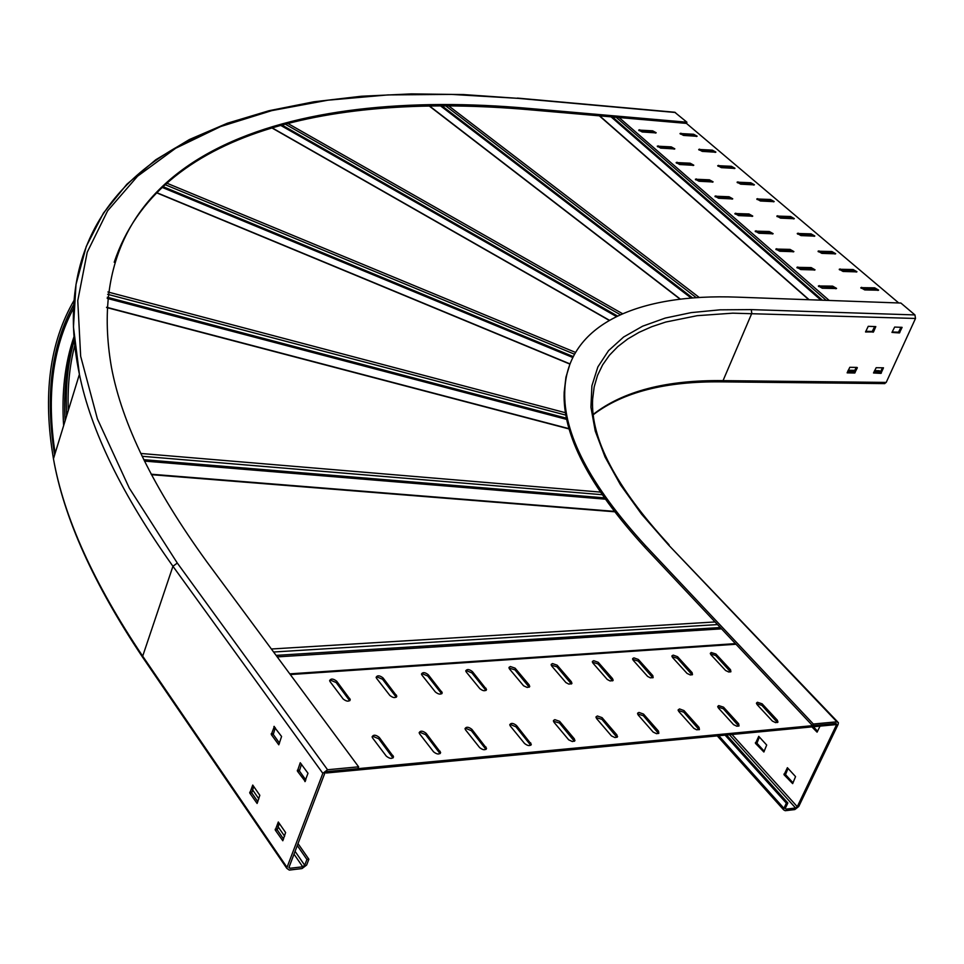 <?xml version="1.0" encoding="UTF-8"?>
<svg xmlns="http://www.w3.org/2000/svg" width="964" height="964" viewBox="0 0 964 964"><rect width="100%" height="100%" fill="white"/><g stroke="black" fill="none" stroke-linecap="round" stroke-linejoin="round"><path stroke-width="1.45" d="M325.651 772.104L326.314 773.008L835.523 724.651L836.101 723.434L836.631 724.542L797.264 806.687L795.589 808.001L785.961 809.145L785.407 808.097L787.853 802.976L726.579 734.99M326.314 773.008L326.844 771.61L836.101 723.434L812.556 725.651L813.339 724.024L836.885 721.807L838.391 722.651L838.114 724.398L798.734 806.506L794.842 809.567L785.202 810.712L783.648 809.856L783.913 808.278L786.359 803.145L787.853 802.976M330.086 681.669L329.616 680.62C330.905 678.379 333.255 678.584 336.665 681.199L350.245 699.587C348.944 701.828 346.582 701.635 343.16 698.984L330.086 681.669M422.003 675.174L421.497 674.005C422.762 671.992 425.016 672.233 428.269 674.728L442.223 692.755C440.934 694.779 438.656 694.538 435.403 692.019L422.003 675.174M509.51 668.992L509.016 667.377L510.354 666.522L515.089 668.148L529.188 684.934L529.513 686.91L527.188 687.44L523.597 685.802L509.51 668.992M672.523 657.472L671.98 655.773L673.246 655.122L677.572 656.713L692.104 672.631L692.477 674.619L690.332 674.969L687.043 673.414L672.523 657.472M592.932 663.099L592.402 661.437L593.716 660.689L598.222 662.304L612.562 678.632L612.911 680.62L610.067 680.933L607.248 679.463L592.932 663.099M372.598 737.99L372.104 736.821C373.417 734.52 375.803 734.713 379.262 737.412L393.517 756.764C392.179 759.09 389.781 758.885 386.311 756.15L372.598 737.99M465.576 729.941L465.022 728.639C466.335 726.567 468.625 726.82 471.914 729.386L486.531 748.341C485.205 750.414 482.904 750.161 479.614 747.57L465.576 729.941M553.987 722.265L553.469 720.518L554.83 719.65L559.614 721.325L574.351 738.858L574.689 740.991L572.339 741.533L568.712 739.846L553.987 722.265M718.421 708.01L717.746 706.479L718.698 705.588L723.506 707.154L738.653 723.759L739.051 725.904L736.882 726.241L733.568 724.651L718.421 708.01M638.168 714.975L637.626 713.167L638.951 712.42L643.518 714.071L658.484 731.122L658.846 733.267L656.58 733.7L653.122 732.062L638.168 714.975M596.596 718.578L596.053 716.794L597.403 715.987L602.066 717.65L616.924 734.942L617.285 737.086L614.972 737.568L611.441 735.906L596.596 718.578M678.776 711.456L678.114 709.95L679.524 708.926L683.982 710.576L699.045 727.398L699.43 729.543L696.611 729.796L693.827 728.314L678.776 711.456M757.15 704.66L756.463 703.093L757.403 702.262L762.114 703.816L777.346 720.192L777.96 722.096L775.622 722.639L772.381 721.072L757.15 704.66M510.33 726.061L509.763 724.711C511.053 722.747 513.306 723.024 516.511 725.518L531.297 744.28C529.983 746.244 527.718 745.967 524.512 743.449L510.33 726.061M419.677 733.917L419.159 732.676C420.461 730.495 422.81 730.712 426.172 733.351L440.62 752.498C439.283 754.692 436.933 754.463 433.559 751.812L419.677 733.917M551.709 666.004L551.203 664.365L552.529 663.569L557.144 665.196L571.375 681.741L571.7 683.729L568.808 684.091L565.928 682.596L551.709 666.004M633.179 660.256L632.649 658.569L633.938 657.87L638.361 659.472L652.797 675.595L653.158 677.596L650.375 677.849L647.615 676.403L633.179 660.256M710.962 654.761L710.323 653.327L711.227 652.495L715.903 654.014L730.519 669.727L730.905 671.727L728.796 672.029L725.579 670.498L710.962 654.761M466.287 672.041L465.757 670.824C467.022 668.92 469.239 669.173 472.408 671.607L486.519 689.465C485.241 691.381 483.012 691.116 479.843 688.658L466.287 672.041M376.611 678.379L376.129 677.27C377.406 675.149 379.708 675.366 383.033 677.921L396.807 696.129C395.505 698.261 393.192 698.044 389.854 695.454L376.611 678.379M329.652 680.813L331.05 680.379L336.159 682.548L349.691 700.744M421.533 674.282L422.762 673.92L427.751 676.041L441.657 693.791M509.004 668.076L514.957 669.847L529.176 687.175M671.944 656.532L677.415 658.316L692.152 674.836M592.378 662.172L598.078 663.943L612.586 680.861M372.128 737.002L373.502 736.556L378.732 738.786L392.951 757.945M465.058 728.917L466.251 728.543L471.372 730.712L485.952 749.389M553.432 721.229L559.469 723.048L574.375 741.256M717.782 706.961L723.325 708.781L738.737 726.109M637.578 713.914L643.362 715.746L658.533 733.496M596.017 717.529L601.922 719.349L616.96 737.327M678.15 710.396L683.813 712.227L699.117 729.76M756.499 703.6L761.934 705.419L777.454 722.53M509.787 725.024L510.908 724.687L515.969 726.832L530.718 745.268M419.183 732.905L420.473 732.495L425.642 734.701L440.042 753.619M551.191 665.088L557.011 666.859L571.375 683.982M632.625 659.316L638.204 661.099L652.833 677.812M710.372 653.809L715.734 655.592L730.579 671.92M465.805 671.137L466.938 670.824L471.878 672.908L485.952 690.441M376.165 677.499L377.478 677.114L382.527 679.246L396.252 697.225M655.484 133.068L652.303 131.731L639.024 130.634M674.125 149.155L670.884 147.781L657.569 146.733M693.092 165.519L689.802 164.109L676.451 163.121M712.396 182.184L709.058 180.738L695.659 179.81M732.05 199.138L728.664 197.668L715.228 196.789M835.884 288.754L832.221 287.079L818.617 286.549M814.339 270.161L810.724 268.534L797.156 267.92M793.203 251.917L789.636 250.327L776.104 249.64M772.441 233.999L768.935 232.445L755.439 231.697M752.065 216.418L748.618 214.9L735.146 214.092M696.418 136.478L693.261 135.153L680.355 134.08M715.18 152.396L711.974 151.035L699.033 150.023M734.279 168.592L731.025 167.206L718.035 166.242M753.715 185.076L750.402 183.654L737.388 182.738M773.49 201.85L770.128 200.392L757.077 199.536M877.915 290.429L874.276 288.778L861.069 288.248M856.261 272.065L852.67 270.45L839.499 269.848M834.993 254.026L831.474 252.448L818.328 251.785M814.122 236.325L810.652 234.782L797.529 234.059M793.625 218.936L790.215 217.43L777.117 216.647M898.737 302.961L686.452 123.392L528.549 109.679C333.146 92.797 158.241 130.562 114.21 262.256M656.171 132.743L652.652 130.827L638.698 130.068L642.229 131.984L656.11 132.887M674.812 148.817L671.245 146.877L657.255 146.179L660.822 148.119L674.752 148.962M693.767 165.181L690.176 163.205L676.138 162.567L679.753 164.543L693.706 165.326M713.071 181.835L709.432 179.822L695.369 179.244L699.021 181.256L713.011 181.979M732.724 198.789L729.037 196.74L714.939 196.222L718.626 198.271L732.664 198.946M836.559 288.393L832.631 286.139L818.364 285.971L822.292 288.224L836.487 288.537M815.014 269.8L811.134 267.582L796.903 267.341L800.783 269.558L814.942 269.944M793.866 251.556L790.046 249.387L775.839 249.073L779.671 251.243L793.806 251.7M773.116 233.637L769.332 231.517L755.161 231.131L758.945 233.264L773.044 233.794M752.739 216.057L749.004 213.972L734.869 213.514L738.605 215.611L752.667 216.213M697.117 136.165L693.622 134.261L680.018 133.514L683.524 135.418L697.056 136.298M715.878 152.083L712.336 150.143L698.707 149.444L702.25 151.384L715.818 152.216M734.966 168.278L731.387 166.302L717.722 165.663L721.313 167.64L734.917 168.411M754.402 184.751L750.775 182.75L737.074 182.172L740.701 184.172L754.342 184.883M774.176 201.524L770.513 199.488L756.776 198.97L760.451 201.006L774.116 201.657M878.59 290.092L874.697 287.838L860.816 287.658L864.72 289.911L878.529 290.224M856.936 271.715L853.092 269.51L839.234 269.269L843.09 271.474L856.876 271.86M835.68 253.689L831.872 251.532L818.05 251.206L821.858 253.375L835.619 253.821M814.809 235.987L811.049 233.866L797.252 233.481L801.012 235.602L814.749 236.12M794.312 218.599L790.601 216.514L776.827 216.069L780.551 218.153L794.252 218.732M305.299 781.479L297.406 771.128L300.25 762.741L307.998 773.273L304.865 781.563M305.865 779.996L299.382 770.947L301.503 764.223M324.82 773.152L288.911 867.552L289.959 868.299L302.708 866.781L304.684 865.262L306.926 859.466L308.878 859.237L306.648 865.033L302.021 868.564L289.272 870.082L286.814 868.359L287.019 867.371L322.832 773.333L327.555 769.754L358.608 766.826L357.897 768.669L326.844 771.61L324.82 773.152M279.5 743.136L273.258 734.411L275.318 727.748M279.271 823.401L277.234 829.871L283.549 839.029M253.713 786.479L251.737 792.902L257.834 801.735M358.608 766.826L206.923 561.94C153.83 488.784 121.982 423.823 111.402 367.067C74.252 151.107 290.357 86.965 529.007 108.438L686.922 122.211L686.452 123.392M517.379 98.087L674.716 112.234L686.922 122.211M273.897 726.458L281.572 736.472L278.789 744.811L271.294 734.568L274.354 726.422M275.27 830.088L278.307 822.003L285.597 832.547L282.813 840.765L275.27 830.088L277.234 829.871M249.784 793.095L252.737 785.07L259.822 795.3L257.111 803.458L249.784 793.095L251.737 792.902M308.878 859.237L297.984 843.536M306.926 859.466L297.237 845.5M74.276 340.244C67.721 363.018 65.203 388.155 66.697 415.665L66.673 415.255M68.275 410.556C67.42 387.046 69.589 365.32 74.77 345.353M660.942 146.998L660.509 148.07M813.339 724.024L645.338 545.54C589.848 484.808 563 433.198 564.771 390.721C567.133 324.061 638.626 293.321 737.484 297.153L900.882 303.045L914.944 314.927L915.511 318.457L886.205 382.419L884.47 383.588M812.556 725.651L644.663 547.106C589.221 486.35 562.386 434.716 564.181 392.191L565.94 377.213L570.134 363.476M784.045 774.767L787.395 767.693L795.553 776.61L792.661 783.624L784.045 774.767L785.515 774.61L788.034 768.38M755.475 743.365L758.74 736.339L766.693 745.039L763.874 752.004L755.475 743.365L756.945 743.22L759.391 737.05M820.051 726.121L817.074 732.158L811.905 726.892M786.359 803.145L725.097 735.134M874.24 371.393L880.156 371.477L879.289 370.718L874.577 370.646M854.935 370.357L848.2 370.26M854.598 371.116L847.862 371.019M793.035 782.852L785.515 774.61M764.235 751.233L756.945 743.22M817.605 731.242L813.387 726.748M868.239 326.326L875.806 326.603L873.517 331.929L865.539 331.965L868.239 326.326M880.951 373.381L873.517 372.972L876.18 367.706L883.482 367.814L880.951 373.381L880.072 372.61L882.518 367.802M857.358 367.73L854.707 373.02L847.139 372.851L849.802 367.296L856.996 367.404M891.965 332.423L894.652 327.073L902.099 327.35L899.4 332.929L891.965 332.423M880.156 371.477L879.65 372.598M865.732 331.291L872.215 331.459L874.722 326.507M873.721 372.514L880.072 372.61M847.356 372.14L853.827 372.237L856.273 367.392M892.158 332.002L898.508 332.17L901.015 327.254M620.298 314.674L285.043 124.019M287.621 123.344L622.527 313.698M569.893 364.091L156.24 192.655M572.749 357.475L161.783 187.245M720.289 627.528L276.114 655.387M273.607 652.013L717.517 624.576M277.222 656.894L721.53 628.841M290.297 674.559L736.002 644.241M336.159 682.548L336.665 681.199M349.763 698.49L349.245 699.84M427.751 676.041L428.269 674.728M441.693 691.537L441.163 692.863M514.957 669.847L515.487 668.57M529.188 684.934L528.658 686.223M677.415 658.316L677.957 657.087M692.104 672.631L691.549 673.86M598.078 663.943L598.62 662.69M612.562 678.632L612.019 679.897M378.732 738.786L379.262 737.412M392.999 755.535L392.456 756.897M471.372 730.712L471.914 729.386M485.964 746.992L485.41 748.317M559.469 723.048L560.012 721.747M574.351 738.858L573.785 740.159M723.325 708.781L723.892 707.54M738.653 723.759L738.087 725M643.362 715.746L643.916 714.481M658.484 731.122L657.918 732.399M601.922 719.349L602.476 718.072M616.924 734.942L616.37 736.231M683.813 712.227L684.38 710.962M699.045 727.398L698.478 728.651M761.934 705.419L762.5 704.19M777.346 720.192L776.779 721.434M515.969 726.832L516.511 725.518M530.706 742.87L530.152 744.196M425.642 734.701L426.172 733.351M440.078 751.209L439.536 752.559M557.011 666.859L557.541 665.594M571.375 681.741L570.833 683.018M638.204 661.099L638.746 659.858M652.797 675.595L652.254 676.836M715.734 655.592L716.276 654.375M730.519 669.727L729.965 670.944M471.878 672.908L472.408 671.607M485.977 688.2L485.446 689.501M382.527 679.246L383.033 677.921M396.3 694.972L395.782 696.309M715.047 621.949L271.378 649.001M614.393 511.764L151.408 474.674M605.067 499.147L144.492 461.093M143.805 459.683L604.139 497.846M601.958 494.689L142.166 456.285M140.828 453.466L600.186 492.074M569.242 428.992L106.57 307.516M566.832 419.436L107.209 298.394M107.329 297.237L566.579 418.219M565.989 415.159L107.643 294.297M107.92 291.984L565.579 412.761M680.114 299.177L429.137 105.932M691.176 298.069L440.488 105.823M441.946 105.811L692.622 297.948M696.321 297.683L445.669 105.823M448.622 105.835L699.274 297.49M599.343 115.825L808.808 299.72M616.177 117.283L826.22 300.346M829.209 300.455L619.069 117.536M611.08 116.849L820.954 300.153M822.449 300.214L612.526 116.969M652.652 130.827L652.303 131.731M639.301 130.646L639.65 129.742M671.245 146.877L670.884 147.781M657.834 146.745L658.195 145.841M690.176 163.205L689.802 164.109M676.716 163.133L677.077 162.217M709.432 179.822L709.058 180.738M695.924 179.81L696.297 178.894M729.037 196.74L728.664 197.668M715.481 196.801L715.866 195.873M832.631 286.139L832.221 287.079M818.846 286.549L819.267 285.597M811.134 267.582L810.724 268.534M797.397 267.92L797.806 266.98M790.046 249.387L789.636 250.327M776.345 249.64L776.743 248.7M769.332 231.517L768.935 232.445M755.68 231.709L756.077 230.77M749.004 213.972L748.618 214.9M735.399 214.092L735.785 213.165M693.622 134.261L693.261 135.153M680.56 134.092L680.921 133.201M712.336 150.143L711.974 151.035M699.237 150.035L699.611 149.131M731.387 166.302L731.025 167.206M718.252 166.242L718.614 165.338M750.775 182.75L750.402 183.654M737.593 182.75L737.966 181.847M770.513 199.488L770.128 200.392M757.282 199.548L757.668 198.632M874.697 287.838L874.276 288.778M861.25 288.248L861.671 287.308M853.092 269.51L852.67 270.45M839.68 269.848L840.09 268.92M831.872 251.532L831.474 252.448M818.52 251.797L818.918 250.869M811.049 233.866L810.652 234.782M797.734 234.059L798.132 233.131M790.601 216.514L790.215 217.43M777.321 216.647L777.719 215.731M162.591 186.474L573.206 356.56M574.46 354.186L164.748 184.51M166.423 183.015L575.484 352.39M609.176 320.349L271.691 127.802M616.394 316.517L280.464 125.26M281.729 124.91L617.466 315.999M297.406 771.128L299.382 770.947M299.298 770.116L297.322 770.296M327.555 769.754L177.304 563.048L129.236 488.001L97.388 418.846L80.663 356.27L77.759 300.684L87.23 252.207L107.631 210.791L137.539 176.231L175.653 148.263L220.756 126.513L271.776 110.619L327.772 100.208L387.902 94.918L451.477 94.4L517.861 98.34L675.415 112.499M287.019 867.371L142.684 656.159L172.942 566.278L177.304 563.048M213.321 129.501C115.294 169.17 53.092 248.061 79.41 374.321C90.833 430.607 122.006 494.592 172.942 566.278L322.832 773.333M143.648 658.749L142.684 656.159C93.556 582.883 63.817 517.09 53.454 458.768C42.657 395.361 49.526 342.557 74.059 300.358M304.684 865.262L295.032 851.284M284.621 836.21L278.03 826.678M258.87 798.927L252.508 789.733M251.664 792.757L257.834 801.711M277.162 829.727L283.561 839.005M293.96 854.092L302.708 866.781M289.959 868.299L289.055 866.973M73.553 308.203C52.574 347.715 46.429 396.108 55.117 453.381M63.624 425.666C61.479 392.697 64.937 363.054 73.987 336.725M73.758 304.528C51.429 345.148 45.043 395.312 54.611 455.032M528.549 109.679L529.007 108.438M517.861 98.34L463.407 94.556L411.387 93.894L361.404 96.243L313.806 101.798L268.98 110.727L227.359 123.235L189.426 139.515L155.722 159.795L126.85 184.257L103.461 213.068L86.266 246.423L76.011 284.392L73.457 327.037L79.41 374.321L53.454 458.768C63.72 517.463 93.412 583.582 142.527 657.111L286.814 868.359M65.118 420.81C63.552 391.203 66.6 364.308 74.264 340.159M271.294 734.568L273.258 734.411M273.173 733.592L271.209 733.749M277.138 829.052L275.174 829.257M251.652 792.095L249.7 792.275M669.04 544.793C616.068 487.314 590.595 438.861 592.607 399.409L594.161 386.962L597.523 375.43L602.645 364.85L609.429 355.234L617.816 346.606L627.721 338.979L639.072 332.339L651.772 326.7L665.738 322.048L697.165 315.686L732.7 313.167L915.511 318.457M914.944 314.927L751.257 309.613L751.812 313.324L723.036 380.635C666.401 379.9 623.13 391.143 593.234 414.375M837.656 721.879L668.281 544.684L641.59 514.186L620.491 484.832L605.055 457.008L595.246 431.065L590.932 407.254L591.896 385.817L597.873 366.91L608.561 350.631L623.6 337.038L642.639 326.181L665.293 318.06L691.2 312.613L719.975 309.83L751.257 309.613M668.281 544.684L836.885 721.807M644.663 547.106L645.338 545.54M835.933 723.795L836.631 724.542M797.264 806.687L732.001 734.484M729.447 734.725L795.589 808.001M785.961 809.145L785.299 808.41M783.913 808.278L718.783 735.737M886.205 382.419L723.036 380.635L721.687 381.865L884.832 383.6M873.517 331.929L872.625 331.158M872.215 331.459L873.107 332.231M881.349 373.08L880.469 372.297M853.827 372.237L854.707 373.02M855.104 372.707L854.225 371.923M898.508 332.17L899.4 332.929M899.81 332.628L898.906 331.857M721.337 381.865L721.687 381.865C665.63 381.178 622.828 392.119 593.282 414.713M785.419 773.899L783.949 774.056M756.836 742.521L755.378 742.666M156.385 192.511L569.965 363.898M289.778 673.86L735.424 643.627M350.245 699.587L349.848 700.611M442.223 692.755L441.874 693.622M529.754 686.248L529.465 686.958M613.176 680.018L612.923 680.62M393.517 756.764L393.095 757.825M486.531 748.341L486.169 749.221M574.966 740.316L574.652 741.027M617.562 736.436L617.273 737.086M531.297 744.28L530.959 745.076M440.62 752.498L440.223 753.462M571.965 683.102L571.688 683.753M486.519 689.465L486.205 690.248M396.807 696.129L396.433 697.068M151.167 474.216L614.068 511.342M106.582 307.251L569.158 428.715M429.45 105.92L680.403 299.153M599.668 115.849L809.145 299.732M271.92 127.73L609.369 320.241M66.408 409.555L66.6 416.002M74.252 340.003C66.528 364.211 63.479 391.191 65.082 420.919M717.276 735.881L783.648 809.856M564.771 390.721L564.181 392.191"/></g></svg>
